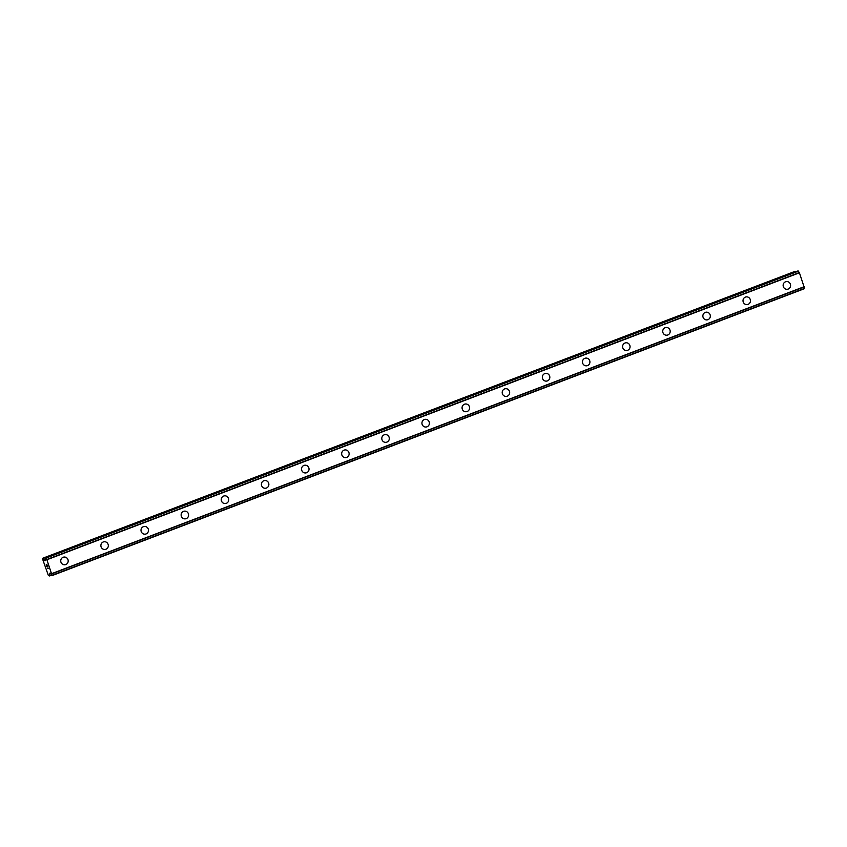 <?xml version="1.0" encoding="UTF-8"?>
<svg xmlns="http://www.w3.org/2000/svg" width="847" height="847" viewBox="0 0 847 847"><rect width="100%" height="100%" fill="white"/><g stroke="black" fill="none" stroke-linecap="round" stroke-linejoin="round"><path stroke-width="1.27" d="M63.896 557.072A3.886 3.748 -98.7 0 1 65.812 564.547A3.886 3.748 -98.7 0 1 60.857 561.868A3.886 3.748 -98.7 0 1 63.896 557.072A3.886 3.748 -98.7 0 1 65.822 564.547A3.886 3.748 -98.7 0 1 65.071 564.748M104.033 541.762A3.886 3.748 -98.7 0 1 105.949 549.237A3.886 3.748 -98.7 0 1 100.994 546.559A3.886 3.748 -98.7 0 1 104.033 541.762A3.886 3.748 -98.7 0 1 105.949 549.237A3.886 3.748 -98.7 0 1 105.208 549.438M144.17 526.463A3.886 3.748 -98.7 0 1 146.086 533.938A3.886 3.748 -98.7 0 1 141.121 531.26A3.886 3.748 -98.7 0 1 144.17 526.463A3.886 3.748 -98.7 0 1 146.086 533.938A3.886 3.748 -98.7 0 1 145.335 534.129M184.297 511.154A3.886 3.748 -98.7 0 1 186.213 518.629A3.886 3.748 -98.7 0 1 181.258 515.95A3.886 3.748 -98.7 0 1 184.297 511.154A3.886 3.748 -98.7 0 1 186.224 518.629A3.886 3.748 -98.7 0 1 185.472 518.83M224.434 495.855A3.886 3.748 -98.7 0 1 226.35 503.33A3.886 3.748 -98.7 0 1 221.385 500.641A3.886 3.748 -98.7 0 1 224.434 495.855A3.886 3.748 -98.7 0 1 226.35 503.33A3.886 3.748 -98.7 0 1 225.609 503.52M264.56 480.545A3.886 3.748 -98.7 0 1 266.487 488.02A3.886 3.748 -98.7 0 1 261.522 485.342A3.886 3.748 -98.7 0 1 264.571 480.545A3.886 3.748 -98.7 0 1 266.487 488.02A3.886 3.748 -98.7 0 1 265.736 488.221M304.698 465.236A3.886 3.748 -98.7 0 1 306.614 472.721A3.886 3.748 -98.7 0 1 301.659 470.032A3.886 3.748 -98.7 0 1 304.698 465.236A3.886 3.748 -98.7 0 1 306.614 472.721A3.886 3.748 -98.7 0 1 305.873 472.912M344.835 449.937A3.886 3.748 -98.7 0 1 346.751 457.412A3.886 3.748 -98.7 0 1 341.786 454.733A3.886 3.748 -98.7 0 1 344.835 449.937A3.886 3.748 -98.7 0 1 346.751 457.412A3.886 3.748 -98.7 0 1 346.01 457.613M384.962 434.627A3.886 3.748 -98.7 0 1 386.888 442.113A3.886 3.748 -98.7 0 1 381.923 439.424A3.886 3.748 -98.7 0 1 384.972 434.627A3.886 3.748 -98.7 0 1 386.888 442.113A3.886 3.748 -98.7 0 1 386.137 442.303M425.099 419.329A3.886 3.748 -98.7 0 1 427.015 426.803A3.886 3.748 -98.7 0 1 422.06 424.125A3.886 3.748 -98.7 0 1 425.099 419.329A3.886 3.748 -98.7 0 1 427.015 426.803A3.886 3.748 -98.7 0 1 426.274 427.004M465.236 404.019A3.886 3.748 -98.7 0 1 467.152 411.504A3.886 3.748 -98.7 0 1 462.187 408.815A3.886 3.748 -98.7 0 1 465.236 404.019A3.886 3.748 -98.7 0 1 467.152 411.504A3.886 3.748 -98.7 0 1 466.401 411.695M505.363 388.72A3.886 3.748 -98.7 0 1 507.279 396.195A3.886 3.748 -98.7 0 1 502.324 393.516A3.886 3.748 -98.7 0 1 505.363 388.72A3.886 3.748 -98.7 0 1 507.289 396.195A3.886 3.748 -98.7 0 1 506.538 396.396M545.5 373.411A3.886 3.748 -98.7 0 1 547.416 380.896A3.886 3.748 -98.7 0 1 542.461 378.207A3.886 3.748 -98.7 0 1 545.5 373.411A3.886 3.748 -98.7 0 1 547.416 380.896A3.886 3.748 -98.7 0 1 546.675 381.086M585.637 358.112A3.886 3.748 -98.7 0 1 587.553 365.586A3.886 3.748 -98.7 0 1 582.588 362.908A3.886 3.748 -98.7 0 1 585.637 358.112A3.886 3.748 -98.7 0 1 587.553 365.586A3.886 3.748 -98.7 0 1 586.802 365.788M625.764 342.802A3.886 3.748 -98.7 0 1 627.68 350.277A3.886 3.748 -98.7 0 1 622.725 347.598A3.886 3.748 -98.7 0 1 625.764 342.802A3.886 3.748 -98.7 0 1 627.691 350.277A3.886 3.748 -98.7 0 1 626.939 350.478M665.901 327.503A3.886 3.748 -98.7 0 1 667.817 334.978A3.886 3.748 -98.7 0 1 662.852 332.299A3.886 3.748 -98.7 0 1 665.901 327.503A3.886 3.748 -98.7 0 1 667.817 334.978A3.886 3.748 -98.7 0 1 667.076 335.179M706.038 312.194A3.886 3.748 -98.7 0 1 707.954 319.668A3.886 3.748 -98.7 0 1 702.989 316.99A3.886 3.748 -98.7 0 1 706.038 312.194A3.886 3.748 -98.7 0 1 707.954 319.668A3.886 3.748 -98.7 0 1 707.203 319.87M746.165 296.895A3.886 3.748 -98.7 0 1 748.081 304.369A3.886 3.748 -98.7 0 1 743.126 301.68A3.886 3.748 -98.7 0 1 746.165 296.895A3.886 3.748 -98.7 0 1 748.081 304.369A3.886 3.748 -98.7 0 1 747.34 304.56M786.302 281.585A3.886 3.748 -98.7 0 1 788.218 289.06A3.886 3.748 -98.7 0 1 783.253 286.381A3.886 3.748 -98.7 0 1 786.302 281.585A3.886 3.748 -98.7 0 1 788.218 289.06A3.886 3.748 -98.7 0 1 787.466 289.261M795.915 271.718L794.846 271.432L42.35 558.395L43.261 558.448L44.891 560.809L45.558 560.513L45.367 557.929L46.913 559.751L52.133 575.568L50.037 573.091L49.37 573.377L49.55 575.96L48.321 575.325L42.35 558.395M797.874 270.966L45.653 557.887M804.629 288.605L52.122 575.568L804.629 288.605L799.42 272.798L798.149 270.924M47.009 564.885L47.57 566.399L47.009 564.885M46.691 564.938L46.998 565.764M46.32 564.991L46.881 566.505M46.204 564.801L46.829 566.516L46.193 564.801L46.987 564.684L47.623 566.399M47.908 567.786L48.385 568.496L47.591 568.623L48.385 568.496M47.527 568.422L48.215 568.316M49.55 575.96L51.582 575.187L49.55 575.96M798.255 271.019L45.759 557.982L798.245 271.008M799.25 272.565L46.754 559.528M799.346 272.692L46.85 559.655M799.42 272.798L46.913 559.751M804.459 286.572L51.953 573.535M804.47 286.678L51.963 573.641M804.47 286.826L51.974 573.779M795.566 271.326L43.07 558.279M795.757 271.485L43.261 558.448M45.547 560.322L44.711 560.64M45.569 560.545L44.891 560.809M798.34 271.188L45.844 558.152M804.608 288.319L52.112 575.282M52.154 575.473L804.65 288.509L52.143 575.452M50.1 573.101L49.37 573.377M51.519 575.028L49.592 575.759"/></g></svg>
